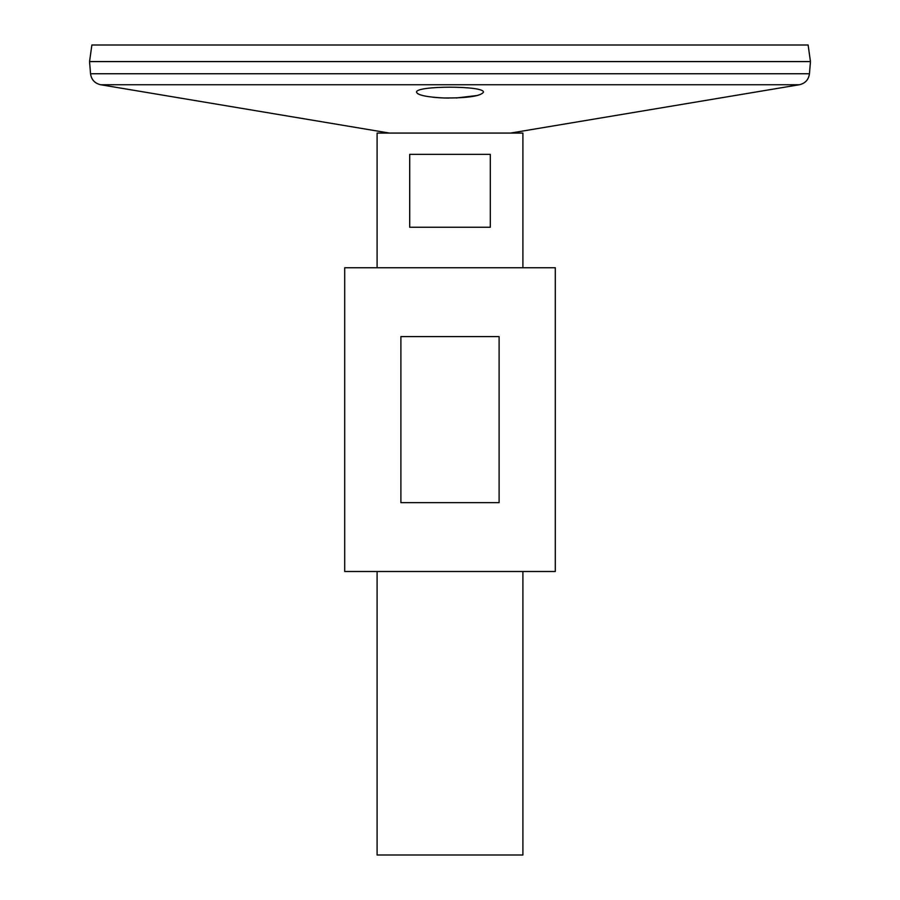 <?xml version="1.0" encoding="UTF-8"?>
<svg xmlns="http://www.w3.org/2000/svg" width="900" height="900" viewBox="0 0 900 900"><rect width="100%" height="100%" fill="white"/><g stroke="black" fill="none" stroke-linecap="round" stroke-linejoin="round"><path stroke-width="1.35" d="M344.7 571.5L555.3 571.5L555.3 267.75L344.7 267.75L344.7 571.5M400.894 502.65L400.894 336.6L499.106 336.6L499.106 502.65L400.894 502.65M389.374 133.065L100.654 84.746C94.781 83.385 91.406 79.718 90.54 73.755L89.55 61.605L810.45 61.605L809.46 73.755C808.594 79.718 805.219 83.385 799.346 84.746L100.654 84.746M417.42 93.499L419.535 94.579M423.011 95.614L427.207 96.446M432.866 97.222L437.074 97.605M438.064 97.684L441.63 97.886M444.859 98.01L448.909 98.078M456.266 97.976L477.619 95.456M443.993 97.987C467.291 98.123 480.431 96.221 483.412 92.272C485.494 85.5 414.517 85.489 416.588 92.272C417.814 95.209 426.949 97.121 443.993 97.987M89.55 61.56L810.45 61.56L808.121 45L91.879 45L89.55 61.56M377.1 267.75L377.1 133.065L522.9 133.065L522.9 267.75M522.9 571.5L522.9 855L377.1 855L377.1 571.5M490.298 154.35L490.298 227.25L409.702 227.25L409.702 154.35L490.298 154.35M90.54 73.755L809.46 73.755M510.626 133.065L799.346 84.746"/></g></svg>
